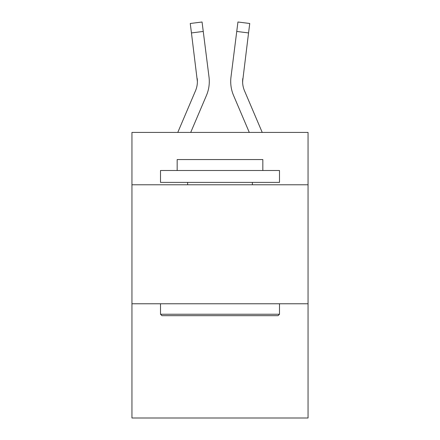 <?xml version="1.0" encoding="UTF-8"?>
<svg xmlns="http://www.w3.org/2000/svg" width="440" height="440" viewBox="0 0 440 440"><rect width="100%" height="100%" fill="white"/><g stroke="black" fill="none" stroke-linecap="round" stroke-linejoin="round"><path stroke-width="0.66" d="M308.055 184.778L308.055 132.424L131.945 132.424L131.945 184.778L308.055 184.778L308.055 418L131.945 418L131.945 184.778M308.055 303.77L131.945 303.77M190.707 132.424L206.437 95.48A35.695 35.695 -17.4 0 0 209.011 77.022L203.253 31.444L191.444 32.934L190.251 23.491L202.059 22L203.253 31.444M177.777 132.424L195.492 90.816A23.799 23.799 -18.8 0 0 197.389 81.538L191.444 32.934M208.83 75.592L209.011 77.022M262.224 132.424L244.508 90.816A23.799 23.799 18.8 0 1 242.611 81.538L248.556 32.934L236.748 31.444L237.941 22L249.75 23.491L237.941 22L249.75 23.491L237.941 22L249.75 23.491L237.941 22L249.75 23.491L237.941 22L249.75 23.491L237.941 22L249.75 23.491L237.941 22L249.75 23.491L237.941 22L249.75 23.491L237.941 22L249.75 23.491L237.941 22L249.75 23.491L248.556 32.934M249.293 132.424L233.563 95.48A35.695 35.695 17.4 0 1 230.989 77.022L236.748 31.444M242.638 82.66L242.798 78.513A23.799 23.799 17.4 0 0 244.508 90.816A23.799 23.799 17.4 0 1 242.611 81.538A23.799 23.799 17.4 0 0 244.508 90.816A23.799 23.799 17.4 0 1 242.611 81.538A23.799 23.799 17.4 0 0 244.508 90.816A23.799 23.799 17.4 0 1 242.611 81.538A23.799 23.799 17.4 0 0 244.508 90.816A23.799 23.799 17.4 0 1 242.611 81.538A23.799 23.799 17.4 0 0 244.508 90.816A23.799 23.799 17.4 0 1 242.611 81.538A23.799 23.799 17.4 0 0 244.508 90.816A23.799 23.799 17.4 0 1 242.611 81.538A23.799 23.799 17.4 0 0 244.508 90.816A23.799 23.799 17.4 0 1 242.611 81.538A23.799 23.799 17.4 0 0 244.508 90.816A23.799 23.799 17.4 0 1 242.611 81.538A23.799 23.799 17.4 0 0 244.508 90.816A23.799 23.799 17.4 0 1 242.611 81.538A23.799 23.799 17.4 0 0 244.508 90.816A23.799 23.799 17.4 0 1 242.611 81.538A23.799 23.799 17.4 0 0 244.508 90.816A23.799 23.799 17.4 0 1 242.611 81.538A23.799 23.799 17.4 0 0 244.508 90.816A23.799 23.799 17.4 0 1 242.611 81.538A23.799 23.799 17.4 0 0 244.508 90.816A23.799 23.799 17.4 0 1 242.611 81.538A23.799 23.799 17.4 0 0 244.508 90.816A23.799 23.799 17.4 0 1 242.611 81.538A23.799 23.799 17.4 0 0 244.508 90.816A23.799 23.799 17.4 0 1 242.611 81.538A23.799 23.799 17.4 0 0 244.508 90.816A23.799 23.799 17.4 0 1 242.611 81.538A23.799 23.799 17.4 0 0 244.508 90.816A23.799 23.799 17.4 0 1 242.611 81.538A23.799 23.799 17.4 0 0 244.508 90.816A23.799 23.799 17.4 0 1 242.611 81.538A23.799 23.799 17.4 0 0 244.508 90.816A23.799 23.799 17.4 0 1 242.611 81.538A23.799 23.799 17.4 0 0 244.508 90.816A23.799 23.799 17.4 0 1 242.611 81.538A23.799 23.799 17.4 0 0 244.508 90.816A23.799 23.799 17.4 0 1 242.611 81.538A23.799 23.799 17.4 0 0 244.508 90.816A23.799 23.799 17.4 0 1 242.611 81.538A23.799 23.799 17.4 0 0 244.508 90.816A23.799 23.799 17.4 0 1 242.611 81.538A23.799 23.799 17.4 0 0 244.508 90.816A23.799 23.799 17.4 0 1 242.611 81.538A23.799 23.799 17.4 0 0 244.508 90.816A23.799 23.799 17.4 0 1 242.611 81.538A23.799 23.799 17.4 0 0 244.508 90.816A23.799 23.799 17.4 0 1 242.611 81.538M161.931 315.667L160.507 314.243L279.494 314.243L278.069 315.667L161.931 315.667M279.494 170.5L279.494 182.397L160.507 182.397L160.507 170.5L279.494 170.5M177.166 170.5L177.166 159.555L262.834 159.555L262.834 170.5M279.494 303.77L279.494 314.243M160.507 303.77L160.507 314.243M252.368 182.397L252.368 184.778M187.632 182.397L187.632 184.778M195.492 90.816A23.799 23.799 -17.4 0 0 197.389 81.543A23.799 23.799 -17.4 0 1 195.492 90.816A23.799 23.799 -17.4 0 0 197.389 81.543A23.799 23.799 -17.4 0 1 195.492 90.816A23.799 23.799 -17.4 0 0 197.389 81.543A23.799 23.799 -17.4 0 1 195.492 90.816A23.799 23.799 -17.4 0 0 197.389 81.543A23.799 23.799 -17.4 0 1 195.492 90.816A23.799 23.799 -17.4 0 0 197.389 81.543A23.799 23.799 -17.4 0 1 195.492 90.816A23.799 23.799 -17.4 0 0 197.389 81.543A23.799 23.799 -17.4 0 1 195.492 90.816A23.799 23.799 -17.4 0 0 197.389 81.543A23.799 23.799 -17.4 0 1 195.492 90.816A23.799 23.799 -17.4 0 0 197.389 81.543A23.799 23.799 -17.4 0 1 195.492 90.816A23.799 23.799 -17.4 0 0 197.389 81.543A23.799 23.799 -17.4 0 1 195.492 90.816A23.799 23.799 -17.4 0 0 197.389 81.543A23.799 23.799 -17.4 0 1 195.492 90.816A23.799 23.799 -17.4 0 0 197.389 81.543A23.799 23.799 -17.4 0 1 195.492 90.816A23.799 23.799 -17.4 0 0 197.389 81.543A23.799 23.799 -17.4 0 1 195.492 90.816A23.799 23.799 -17.4 0 0 197.389 81.543A23.799 23.799 -17.4 0 1 195.492 90.816A23.799 23.799 -17.4 0 0 197.389 81.543A23.799 23.799 -17.4 0 1 195.492 90.816A23.799 23.799 -17.4 0 0 197.389 81.543A23.799 23.799 -17.4 0 1 195.492 90.816A23.799 23.799 -17.4 0 0 197.389 81.543A23.799 23.799 -17.4 0 1 195.492 90.816A23.799 23.799 -17.4 0 0 197.389 81.543A23.799 23.799 -17.4 0 1 195.492 90.816A23.799 23.799 -17.4 0 0 197.389 81.543A23.799 23.799 -17.4 0 1 195.492 90.816A23.799 23.799 -17.4 0 0 197.389 81.543A23.799 23.799 -17.4 0 1 195.492 90.816A23.799 23.799 -17.4 0 0 197.389 81.543A23.799 23.799 -17.4 0 1 195.492 90.816A23.799 23.799 -17.4 0 0 197.389 81.543A23.799 23.799 -17.4 0 1 195.492 90.816A23.799 23.799 -17.4 0 0 197.389 81.543A23.799 23.799 -17.4 0 1 195.492 90.816A23.799 23.799 -17.4 0 0 197.389 81.543A23.799 23.799 -17.4 0 1 195.492 90.816A23.799 23.799 -17.4 0 0 197.389 81.543A23.799 23.799 -17.4 0 1 195.492 90.816A23.799 23.799 -17.4 0 0 197.389 81.543A23.799 23.799 -17.4 0 1 195.492 90.816A23.799 23.799 -17.4 0 0 197.389 81.543L197.203 78.513A23.799 23.799 -17.4 0 1 195.492 90.816M209.292 81.477L209.248 83.237L209.292 81.477M230.753 83.237L230.709 81.477M230.989 77.022L231.171 75.592M249.75 23.491L237.941 22M190.251 23.491L202.059 22"/></g></svg>
